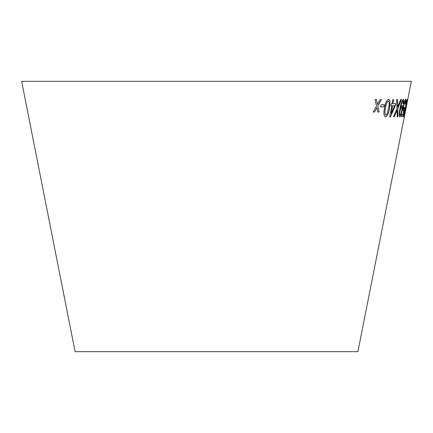 <?xml version="1.0" encoding="UTF-8"?>
<svg xmlns="http://www.w3.org/2000/svg" width="433" height="433" viewBox="0 0 433 433"><rect width="100%" height="100%" fill="white"/><g stroke="black" fill="none" stroke-linecap="round" stroke-linejoin="round"><path stroke-width="0.65" d="M21.65 81.323L411.35 81.323L357.902 351.677L75.098 351.677L21.65 81.323M375.032 99.536L376.526 106.155L373.132 112.023L374.556 112.033L376.959 107.714L377.738 112.028L379.124 112.017L377.89 106.036L381.386 99.53L380.044 99.547L377.462 104.477L376.494 99.547L375.032 99.536M381.008 104.77L380.65 106.897L383.892 106.827L384.25 104.699L381.008 104.77M389.521 108.066L390.046 101.024L388.65 99.233C386.528 100.25 385.137 103.2 384.482 108.082C383.405 112.959 383.746 115.914 385.505 116.959C387.546 115.925 388.888 112.964 389.521 108.066L390.046 101.024M385.213 116.91L385.446 116.948C387.492 115.914 388.829 112.948 389.462 108.055M388.937 99.281L388.65 99.233M397.532 99.487L396.585 99.466L396.996 108.651L393.473 116.791L394.306 116.807L397.083 110.247L397.164 116.802L397.911 116.786L397.813 108.521L401.391 99.455L400.644 99.476L397.765 106.832L397.532 99.487M391.735 105.76L389.738 117.007L390.42 116.98L395.34 105.598L395.692 103.644L392.92 103.774L393.662 99.617L392.823 99.65L392.087 103.806L391.14 103.828L390.793 105.782L391.735 105.76L390.734 105.771M402.046 105.425L400.72 107.341C401.315 103.963 402.03 101.858 402.858 101.008C403.21 101.095 403.247 101.988 402.966 103.698L403.421 103.465C403.87 100.721 403.794 99.319 403.199 99.26C401.916 100.337 400.834 103.465 399.946 108.651C398.977 113.397 398.928 116.163 399.794 116.948C400.617 116.537 401.369 114.556 402.057 110.994C402.69 107.617 402.69 105.76 402.046 105.425M403.984 109.825L402.95 114.48L401.835 114.48L401.44 116.509L402.787 116.499L404.741 107.601L404.53 107.357L403.745 109.046C403.404 108.856 403.459 107.552 403.913 105.122C404.411 102.653 404.882 101.241 405.331 100.9L405.174 104.158L405.499 103.952C406.057 100.846 406.116 99.249 405.672 99.157L404.514 101.252L403.475 105.306C402.863 108.715 402.804 110.583 403.296 110.918L403.924 109.814L403.231 110.908M404.487 113.056L406.944 99.552L403.545 116.921L405.299 110.415L404.422 113.045L407.074 99.509M406.603 104.586L406.181 106.724L406.603 104.586M406.268 106.691L406.69 104.559M403.61 116.888L404.893 112.472M404.833 112.456L405.234 110.404M401.375 116.493L402.787 116.499M402.728 116.482L404.741 107.601M403.913 105.122L403.848 105.111C403.399 107.541 403.345 108.845 403.686 109.029L403.745 109.046M403.848 105.111C404.346 102.637 404.817 101.23 405.266 100.889L405.331 100.9M405.109 104.142L405.499 103.952M405.44 103.942C405.997 100.835 406.051 99.238 405.607 99.141M399.735 116.937C400.552 116.526 401.31 114.545 401.992 110.983C402.63 107.601 402.625 105.744 401.986 105.414M400.72 107.341L400.644 107.768M400.66 107.324C401.256 103.952 401.97 101.842 402.798 100.997L402.858 101.008M402.906 103.682L403.421 103.465M403.361 103.455C403.805 100.71 403.735 99.309 403.139 99.249M400.07 115.194L400.005 115.183C399.562 114.864 399.551 113.554 399.978 111.249C400.428 108.927 400.936 107.611 401.515 107.303L401.575 107.314C402.019 107.508 402.035 108.732 401.624 110.972C401.169 113.365 400.649 114.772 400.07 115.194C399.621 114.88 399.616 113.57 400.043 111.259C400.487 108.937 401.001 107.622 401.575 107.314M389.684 116.991L390.42 116.98M390.366 116.97L395.34 105.598M395.28 105.582L395.632 103.628M393.602 99.606L392.92 103.774M391.183 113.549L392.515 105.717L394.598 105.641L391.183 113.549L392.574 105.728L394.598 105.641M397.765 106.832L397.472 99.471M393.413 116.78L394.306 116.807M394.246 116.796L397.083 110.247M397.104 116.791L397.911 116.786M397.851 116.769L397.813 108.521M397.754 108.51L401.331 99.444M389.987 101.008L388.59 99.222M385.83 115.194L385.771 115.183C384.677 114.009 384.569 111.638 385.451 108.077C385.835 104.537 386.777 102.166 388.282 100.97L388.336 100.986C389.386 102.166 389.467 104.532 388.59 108.082L387.08 113.944L385.83 115.194C384.731 114.02 384.623 111.649 385.505 108.088C385.89 104.548 386.837 102.177 388.336 100.986M380.596 106.886L383.892 106.827M383.838 106.816L384.195 104.689M373.084 112.012L374.556 112.033M374.507 112.017L376.959 107.714M377.684 112.017L379.124 112.017M379.07 112.001L377.89 106.036M377.836 106.025L381.332 99.514M376.445 99.536L377.462 104.477"/></g></svg>
